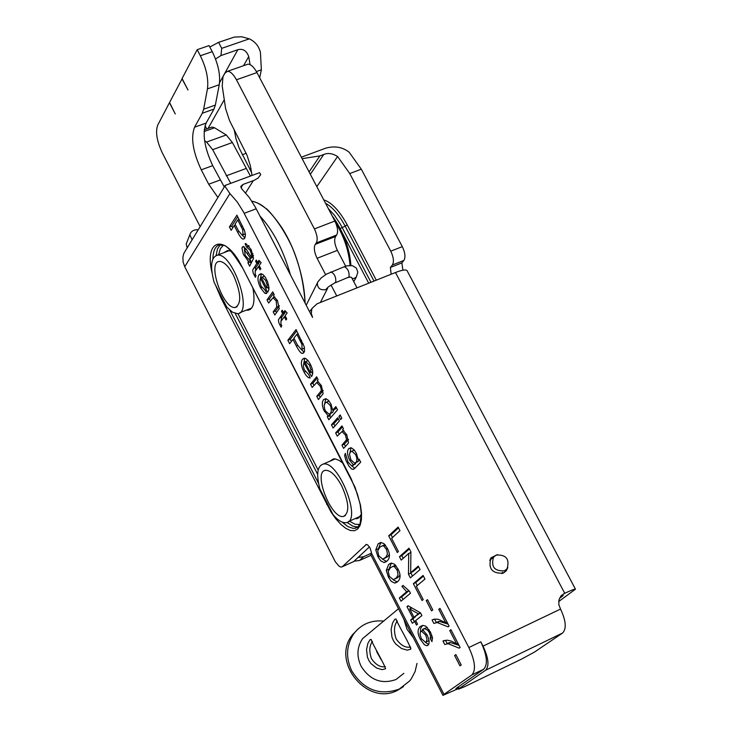 <?xml version="1.0" encoding="UTF-8"?>
<svg xmlns="http://www.w3.org/2000/svg" width="732" height="732" viewBox="0 0 732 732"><rect width="100%" height="100%" fill="white"/><g stroke="black" fill="none" stroke-linecap="round" stroke-linejoin="round"><path stroke-width="1.1" d="M348.606 277.501L349.649 277.053L349.1 276.806L351.561 277.428L357.024 287.859M336.738 295.948L331.029 285.013M336.665 235.027C338.321 231.797 337.717 227.13 334.863 221.037L314.403 228.915C317.267 235.027 317.889 239.703 316.279 242.933L336.665 235.027L335.595 236.482L315.227 244.378L316.279 242.933M345.696 266.228L337.388 250.362C334.551 244.323 333.957 239.703 335.595 236.482M315.227 244.378C313.625 247.59 314.248 252.229 317.093 258.286L337.388 250.362M325.621 274.637L317.093 258.286M246.583 64.645L247.91 64.178C250.856 64.178 253.867 66.978 256.95 72.569L334.863 221.037M252.037 175.46L250.307 165.524L247.004 155.184L229.537 120.606L225.63 108.72L222.217 85.964L222.976 76.695L224.944 73.163L227.469 71.324C230.37 71.343 233.362 74.161 236.445 79.779L314.403 228.915M210.853 127.45L211.996 127.039L214.54 127.771L226.261 134.953L232.383 142.52L250.445 176.046M204.621 140.846L206.57 142.063L212.664 149.676L230.726 183.348M356.484 276.769L353.748 281.61M501.969 573.632L502.591 572.232M491.776 558.617L490.275 558.9M496.204 555.057C506.205 554.545 509.829 559.102 507.084 568.718L504.458 570.814C494.503 571.372 490.843 566.842 493.496 557.226L496.204 555.057M381.125 659.614L376.632 651.553M358.131 628.916L352.376 634.909C330.525 661.554 367.4 706.801 397.632 690.258L403.46 686.634M403.844 673.339L395.957 679.534C381.518 684.594 369.87 680.12 361.022 666.093C356.438 656.128 356.996 646.942 362.697 638.533L370.987 631.634M403.881 619.263L407.001 629.264L413.379 637.755M394.832 619.254L396.049 619.007C396.305 621.77 411.567 647.042 410.634 649.257L407.193 650.135L401.502 648.488L395.719 644.004L393.505 640.811L391.968 637.206L391.117 629.483L392.553 623.024L394.832 619.254M370.081 639.649L371.188 639.429C371.27 642.11 386.121 666.852 385.361 668.856L382.058 669.652L376.568 668.014L370.996 663.622L368.855 660.511L367.382 657.007L366.549 649.513L367.922 643.263L370.081 639.649M410.689 647.024L410.524 647.07C405.464 648.012 400.669 645.304 396.158 638.926C393.596 631.323 393.99 625.32 397.357 620.91M385.352 666.669C380.494 667.575 375.864 664.912 371.463 658.681C368.992 651.434 369.321 645.67 372.46 641.378M417.002 663.412L415.108 671.491L411.347 678.738L409.719 680.888L399.215 689.096C379.588 696.004 363.758 689.919 351.726 670.841C345.559 657.418 346.273 645.011 353.867 633.647C361.343 624.112 371.28 619.922 383.669 621.075M483.038 646.127C488.573 657.995 489.424 666.029 485.591 670.238L562.579 633.043C566.696 628.733 566.01 620.736 560.529 609.079L483.038 646.127L480.805 641.818C487.082 655.286 488.052 664.418 483.706 669.204L455.88 688.565L457.848 687.879M186.468 249.072L183.824 253.409L182.909 257.106L183.091 261.974L184.729 266.732L335.375 561.856L339.145 566.275L341.094 567.108L342.384 566.659L366.384 544.352M184.729 266.732L229.921 193.559L224.825 186.102L226.215 185.022M200.147 226.609L162.266 152.805C156.84 141.139 155.321 131.925 157.7 125.163L169.458 102.69L175.268 113.963L169.559 102.498L182.149 78.699M256.978 173.63L259.567 172.67L260.748 174.545L258.131 178.05L254.288 180.246L243.033 184.446L240.801 186.367L241.926 189.094L249.292 197.484L255.267 207.046L312.546 317.441L311.338 313.442L311.722 309.48L312.207 308.263L317.029 303.807L395.481 272.514L564.729 593.304C571.317 590.202 574.894 588.83 575.462 589.196L558.69 601.558M342.311 566.733L353.702 561.563L342.384 566.659M458.25 688.656L442.952 695.354L370.868 554.947L371.371 552.267L370.108 548.076L367.665 544.846L365.844 544.59M229.921 193.559L237.269 201.986L243.244 211.575L468.855 647.518C475.141 661.023 476.139 670.164 471.847 674.931L443.995 694.375L371.38 552.962M347.535 444.141L343.61 448.396L341.945 445.166L346.565 439.694L345.467 435.083L341.981 431.569L337.296 436.153L335.631 432.932L341.972 425.868L343.482 428.796L342.576 429.803L346.767 434.726L348.496 442.814L347.535 444.141M265.14 290.082L266.704 293.532L264.81 293.267L260.656 287.941C257.792 282.213 257.234 277.885 258.982 274.939L260.775 273.677L262.761 274.363L265.258 277.172L267.482 281.436L268.964 287.511L268.772 290.037L267.628 292.361L260.464 278.471L260.08 279.395L259.933 282.25L261.114 286.166L265.14 290.082M244.817 238.138L243.564 238.998C242.265 239.52 240.27 237.232 237.571 232.117L234.185 225.575L231.156 230.315L229.418 226.957L236.912 215.171L244.525 230.543L245.458 234.89L244.817 238.138M267.024 299.891L272.771 291.876L274.244 294.74L273.42 295.884L277.446 300.523L279.249 308.694L274.829 315.016L273.201 311.859L276.714 307.056L276.248 301.026L273.073 297.741L268.653 303.039L267.024 299.891L269.403 298.949L273.484 293.267M250.115 250.271L246.565 247.041L245.092 243.774L245.824 243.527L251.131 249.557L253.528 258.442L249.649 266.192L247.965 262.916L248.331 261.287L243.216 253.995L241.944 248.121L243.088 246.483L246.227 249.109L251.03 256.795L251.634 254.333L250.115 250.271L251.268 249.832M287.859 340.279L296.048 329.592L304.274 346.785L304.53 351.333L302.783 353.318C301.392 353.904 299.26 351.488 296.378 346.08L292.937 339.401L289.625 343.701L287.859 340.279L290.229 339.319L296.707 330.882M258.945 260.363L261.159 262.678L259.183 265.57L260.812 268.736L260.07 269.815L258.433 266.658L255.139 271.462L255.276 274.363L256.026 275.671L255.413 277.337L253.208 273.109L252.686 270.026L256.804 263.502L255.605 261.168L256.346 260.08L257.545 262.413L258.945 260.363M308.694 374.5L310.267 377.977L308.437 377.666L306.287 375.699L304.036 372.085C301.136 366.284 300.623 362.001 302.499 359.256L304.21 358.168L305.866 358.579L308.099 360.611L310.277 364.079C313.003 369.541 313.424 373.713 311.539 376.587L303.981 362.816L303.313 365.844L304.256 369.715L308.694 374.5M284.904 310.606L287.164 312.985L285.096 315.748L286.743 318.942L285.965 319.976L284.327 316.791L280.896 321.385L281.015 324.258L281.765 325.575L281.125 327.204L278.901 322.94L278.398 319.866L282.68 313.607L281.463 311.256L282.241 310.212L283.449 312.564L284.904 310.606M310.514 384.209L316.627 376.806L318.127 379.698L317.249 380.759L321.385 385.581L323.141 393.697L318.42 399.553L316.773 396.351L321.119 390.943L321.229 389.104L320.122 385.993L316.746 382.562L312.161 387.411L310.514 384.209L312.884 383.229L317.231 377.968M330.855 403.927L332.712 410.176L335.842 406.599L337.516 409.838L328.833 419.738L327.296 416.764L328.082 415.868L323.535 409.655L322.419 405.665L322.373 402.188L323.443 399.69L325.95 398.711L328.439 400.34L330.855 403.927M338.925 416.371L340.17 414.962L341.844 418.219L340.6 419.61L338.925 416.371L340.536 415.685M339.419 420.937L333.106 428.028L331.45 424.816L337.745 417.697L339.419 420.937M345.33 453.309L348.048 462.102L351.79 466.019L353.346 464.765L349.777 460.364C347.206 454.792 346.867 450.875 348.761 448.625L351.525 447.911L354.197 449.96L356.393 453.373L358.36 459.961L359.147 459.129L360.711 462.148L355.084 468.023L352.998 469.377L351.534 468.928L348.999 466.192L345.87 460.272L344.644 455.624L345.33 453.309M431.962 641.607L430.178 638.405L430.562 636.355L429.364 632.631L427.625 630.115L424.231 628.568L422.428 629.419L427.076 634.928C429.437 639.86 429.748 643.309 428.019 645.285L426.28 645.633L424.322 644.654L420.424 639.448C417.332 633.72 417.286 629.41 420.296 626.51L422.703 625.366L425.859 626.171L430.453 632.073L432.493 637.792L431.962 641.607M397.586 581.702L394.621 583.038L391.281 581.364L388.436 577.2L386.295 570.365L388.692 564.418L391.236 563.054L394.575 564.253L397.906 568.874C400.889 574.519 400.788 578.792 397.586 581.702M410.652 619.995L412.921 618.165L406.983 606.618L408.044 605.739L420.516 612.867L421.907 615.566L415.675 620.571L417.533 624.176L416.453 625.037L414.605 621.431L412.326 623.261L410.652 619.995L412.976 618.906L415.099 616.783M386.99 561.105L383.989 562.496L380.713 560.84L377.913 556.732L375.772 549.897L378.124 543.867L380.704 542.449L383.98 543.638L387.265 548.195C390.229 553.822 390.138 558.123 386.99 561.105M454.609 655.524L455.862 654.609L461.206 664.958L459.943 665.864L454.609 655.524L455.999 654.866M448.149 643.693L444.717 644.48L442.952 641.049L447.252 640.161L451.516 641.168L456.667 644.004L449.741 630.591L450.939 629.676L460.126 647.445L459.147 648.168L448.149 643.693L450.519 642.568L447.078 643.364L445.459 640.216M438.77 609.353L439.95 608.411L449.109 626.116L448.14 626.867L437.242 622.557L433.856 623.417L432.09 619.986L434.369 619.144L438.12 619.235L445.678 622.722L438.77 609.353L440.115 608.722M432.786 609.902L431.569 610.881L426.28 600.633L427.497 599.645L432.786 609.902M413.37 583.678L423.096 575.443L424.963 579.049L416.352 586.286L423.206 599.581L422.053 600.524L413.37 583.678L415.73 582.59L423.435 576.084M420.058 569.56L410.368 577.859L408.483 574.208L408.712 553.456L401.209 560.099L399.462 556.704L409.014 548.195L410.917 551.864L410.67 572.68L418.283 566.12L420.058 569.56M388.683 535.815L398.107 527.086L399.956 530.663L391.62 538.34L398.418 551.525L397.302 552.523L388.683 535.815L391.053 534.753L398.51 527.854M401.905 586.387L403.021 585.426L409.371 591.136L410.469 593.249L400.99 601.201L399.324 597.952L406.672 591.749L401.905 586.387L403.286 585.756M403.003 599.508L401.648 596.873L408.767 590.87M406.672 591.749L408.676 590.825M399.324 597.952L401.648 596.873M392.489 537.535L391.053 534.753M403.213 558.324L401.822 555.634L409.389 548.909M412.391 576.121L410.853 572.598M410.67 572.68L413.04 571.601L418.631 566.788M408.483 574.208L410.844 573.129M408.712 553.456L410.908 552.459M399.462 556.704L401.822 555.634M417.249 585.536L415.73 582.59M426.28 600.633L427.671 599.984M448.076 624.131L439.612 621.45L436.217 622.301L434.57 619.116M445.678 622.722L447.023 622.09M432.09 619.986L433.463 619.345M459.065 645.386L450.519 642.568M442.952 641.049L444.095 640.5M456.667 644.004L458.022 643.364M449.741 630.591L451.086 629.95M378.151 549.348L380.924 542.421M386.606 561.426L382.507 559.193M384.456 558.406L387.612 556.695L389.351 554.527M385.032 544.709L382.644 545.761M383.797 546.035L382.36 545.788L379.844 547.216L377.675 550.857L378.828 555.899L382.772 559.175L385.865 557.162L387.466 554.115L386.615 549.659L383.797 546.035L385.48 545.276M412.921 618.165L415.254 617.076M410.808 608.429L409.993 606.846M406.983 606.618L408.419 605.95M413.992 617.296L418.311 613.8L409.7 608.942L413.992 617.296L420.488 612.849M409.7 608.942L411.878 607.926M414.376 621.614L412.976 618.906M414.605 621.431L415.831 620.864M418.311 613.8L420.433 612.821M388.683 569.899L391.41 563.027M397.293 581.949L393.084 579.726M395.179 578.884L398.199 577.274L399.983 575.105M395.619 565.305L393.139 566.376M394.42 566.669L392.901 566.403L390.421 567.767L388.216 571.353L389.36 576.386L393.386 579.698L396.47 577.768L398.098 574.766L397.247 570.319L394.42 566.669L396.094 565.9M430.178 638.405L432.42 637.343M430.562 636.355L431.99 635.678M427.625 630.115L428.952 629.483M427.351 627.461L424.77 628.321M425.685 635.065L421.467 631.094L420.406 631.908L420.012 634.26L421.339 638.615L425.466 642.284L426.198 641.946L427.021 639.256L425.685 635.065L426.857 634.516M427.854 641.168L428.97 640.372M420.497 631.771L420.69 628.129L422.703 625.366M428.659 644.535L425.347 642.293M339.136 434.113L338.001 431.926L342.512 426.912M345.458 446.383L344.315 444.15L348.569 439.456M341.945 445.166L344.315 444.15M335.631 432.932L338.001 431.926M265.496 290.86L264.892 290.101M260.372 278.645L261.361 274.015L258.982 274.939M265.716 280.466L262.184 277.044L261.342 277.519L266.713 287.932L267.18 285.196L265.716 280.466L266.851 280.027M262.184 277.044L263.996 276.339M260.464 278.471L261.599 278.023M268.909 289.286L267.958 287.438M266.713 287.932L268.928 287.063M232.73 227.862L231.797 226.06L237.726 216.745M244.955 237.909L242.283 235.237M242.612 235.091L245.366 233.792L242.978 234.688L242.722 229.793L237.772 219.966L235.073 224.184L238.476 230.781L242.21 235.247L242.978 234.688M237.772 219.966L239.126 219.454M234.185 225.575L235.53 225.063M229.418 226.957L231.797 226.06M270.318 300.724L269.403 298.949M273.073 297.741L274.857 297.036M273.201 311.859L275.571 310.917L279.35 305.72M276.513 312.729L275.571 310.917M250.765 262.825L250.701 260.372L249.338 259.11M249.072 246.08L248.688 245.559M251.03 256.795L253.537 255.706M244.543 250.015L244.36 246.958M249.273 259.128L252.32 257.49L252.201 256.346M250.298 257.911L244.479 250.033L245.129 255.322L248.743 259.293L252.677 256.996M249.941 258.405L252.32 257.49M246.739 246.977L248.953 246.126M245.092 243.774L245.714 243.536M247.965 262.916L250.344 262.001M248.331 261.287L250.701 260.372M251.634 254.333L253.007 253.812M304.21 352.202L301.364 349.557L302.069 349.1L301.895 344.333L296.853 334.323L298.208 333.774M301.785 349.374L304.549 348.002M291.336 341.478L290.229 339.319M292.937 339.401L294.273 338.861M296.853 334.323L293.907 338.147L297.375 344.863L301.337 349.557M257.545 262.413L259.97 261.434M255.276 271.261L255.953 267.317L259.192 262.578L258.853 261.91M258.433 266.658L259.521 266.238M255.605 261.168L256.694 260.748M256.804 263.502L259.192 262.578M308.959 375.086L308.483 374.5M303.798 363.145L304.869 358.287L302.499 359.256M309.444 365.14L305.692 361.553L304.915 361.947L310.368 372.506L310.899 369.861L309.444 365.14L310.578 364.673M305.692 361.553L307.458 360.83M303.981 362.816L305.125 362.349M312.637 373.988L311.603 371.993M310.368 372.506L312.674 371.554M285.837 311.612L283.449 312.564M281.015 321.229L281.692 317.194L285.068 312.656L284.757 312.052M284.327 316.791L285.407 316.352M281.463 311.256L282.552 310.825M282.68 313.607L285.068 312.656M313.937 385.27L312.884 383.229M316.746 382.562L318.447 381.857M316.773 396.351L319.143 395.362L323.224 390.476M320.213 397.439L319.143 395.362M330.644 417.67L329.665 415.767L330.452 414.87L329.281 414.12M332.712 410.176L335.1 409.179L336.4 407.687M324.669 403.716L325.822 398.702L323.443 399.69M329.848 413.827L332.731 412.363L333.847 409.7M329.071 401.09L328.137 401.456M325.164 403.012L324.166 405.427L324.688 409.124L325.447 410.945L329.043 414.175L330.352 413.36L331.349 411.439L330.956 407.175L330.159 405.281L326.609 402.088L325.164 403.012M327.296 416.764L329.665 415.767M328.082 415.868L330.452 414.87M334.936 425.978L333.819 423.81L338.294 418.759M331.45 424.816L333.819 423.81M352.083 465.909L355.715 463.74L354.91 463.136M353.346 464.765L355.715 463.74M349.988 452.669L350.976 447.792M355.615 454.581L351.799 451.168L350.225 452.285L349.493 454.215L350.829 459.714L354.636 463.191L355.953 462.432L356.859 460.693L356.758 457.729L355.615 454.581L356.749 454.087M354.343 450.134L353.327 450.509M355.523 462.816L358.323 461.407L359.256 459.577M354.8 468.315L351.946 465.973M358.36 459.961L359.357 459.531M442.952 695.354L443.995 694.375M369.431 546.877L353.702 561.563M354.745 518.768L358.625 517.991L361.306 514.294M343.061 463.347L339.346 460.51L335.265 458.918L333.463 458.891L329.702 461.297M246.336 310.158L248.102 310.231C253.647 308.849 255.267 301.557 252.943 288.344M231.147 251.186L227.56 250.509L223.937 252.668M200.348 55.769L212.253 51.661L209.087 45.594L197.183 49.684L200.348 55.769C206.342 68.113 208.702 79.148 207.44 88.874L203.652 109.224L202.297 113.24L194.556 127.203C190.631 137.625 192.864 151.835 201.263 169.815L208.693 184.226L217.907 197.457M224.285 186.989L212.71 165.633C204.32 147.681 202.124 133.499 206.131 123.068L213.991 109.086L202.297 113.24M212.253 51.661C218.246 63.977 220.579 74.993 219.261 84.72L207.44 88.874M213.991 109.086L215.364 105.069L219.261 84.72M181.975 78.763L188.023 90.036L182.076 78.562L197.183 49.684M215.528 58.99L220.963 55.559L237.854 49.712L219.554 82.707M354.105 561.188L359.531 560.474L363.53 556.75L358.085 557.473M363.53 556.75L371.362 553.227M371.042 555.277L359.531 560.474M403.881 260.436C405.684 257.289 405.162 252.686 402.307 246.629L390.76 251.186C393.615 257.252 394.155 261.864 392.379 265.011L403.881 260.436L401.868 262.898L390.385 267.464L392.379 265.011M390.76 251.186L349.75 173.548L361.315 169.193L402.307 246.629M302.133 158.661L319.893 155.898L323.754 154.47C327.973 152.723 332.584 153.4 337.598 156.492L349.75 173.548M559.513 598.3L563.164 595.583L560.483 596.58M390.385 267.464L391.144 274.244M311.667 309.682L309.49 311.53M575.462 589.196L407.084 270.694C405.995 269.339 402.133 269.943 395.481 272.514M562.579 633.043L534.534 652.047L521.568 659.093L464.719 686.634L458.516 689.169L459.238 688.501L458.369 686.826M561.38 595.509L564.729 593.304M485.591 670.238L459.238 688.501M560.529 609.079L558.818 604.568L558.955 599.92L560.95 595.985L563.96 593.67M402.911 270.2L401.868 262.898M507.816 567.574L506.269 570.786L503.314 573.138C492.096 573.769 487.979 568.673 490.962 557.83L497.495 554.6M316.627 151.533L325.667 148.193C334.689 145.686 342.512 147.022 349.137 152.192L361.315 169.193M209.837 47.031L218.575 42.337L234.295 37.094L241.77 36.765L249.273 38.851C255.194 41.642 258.918 46.189 260.427 52.484L261.37 69.814L256.392 71.562M249.273 38.851L221.723 48.349L220.963 55.559M250.07 64.626L248.734 56.556C246.547 50.673 242.923 48.394 237.854 49.712M259.686 77.793L261.37 69.814M251.735 172.807L239.007 147.763L235.942 138.522L234.149 129.463M205.052 125.639L206.726 128.924M187.163 247.919L186.203 243.994L186.605 242.96M226.81 307.12L232.474 312.198L237.479 313.653C253.601 313.58 232.501 252.119 217.34 255.194C211.026 257.261 209.947 266.302 214.11 282.296L226.81 307.12M233.453 275.25C241.121 292.974 241.734 303.716 235.283 307.458C223.324 309.846 206.689 261.708 219.426 261.443C223.836 261.507 228.503 266.109 233.453 275.25M333.033 514.587C337.9 520.333 342.183 523.032 345.907 522.685C362.615 521.998 338.889 460.355 323.306 464.051C317.24 466 316.105 474.281 319.884 488.903L333.033 514.587M341.688 485.874C349.164 502.783 349.74 512.986 343.436 516.463C331.093 519.29 312.463 471.015 325.649 470.31C330.681 470.328 336.034 475.516 341.688 485.874M343.83 266.906L344.333 266.704C347.929 268.571 349.484 272.002 349.018 276.998L335.302 282.781M330.535 272.139L331.029 271.947C334.597 273.832 336.162 277.272 335.714 282.268L328.329 286.907L325.658 289.689C320.104 290.366 317.349 288.106 317.386 282.918L318.027 281.655M306.205 305.207L317.944 281.783L321.357 277.776L326.472 274.134L344.333 266.704L347.334 265.789L352.449 265.679L356.374 268.095L357.847 272.231L356.283 277.016L354.48 278.252L352.183 278.608M236.445 79.779L256.95 72.569M226.206 175.836L245.915 168.561M212.664 149.676L232.383 142.52M206.57 142.063L226.261 134.953M204.1 131.522L214.54 127.771M457.72 687.934L457.473 687.458M245.623 192.873L253.354 180.612M212.015 272.771C203.871 238.422 225.365 233.105 242.127 266.997L355.13 487.375L360.464 505.016L361.517 512.995L361.398 519.857L360.144 525.265L357.811 528.934L354.526 530.709L350.472 530.517L345.861 528.385L340.92 524.451L335.887 518.897L331.01 512.016L221.128 298.263L215.4 284.821M437.242 622.557L439.612 621.45M385.27 557.757L387.612 556.695M377.913 556.732L379.011 556.238M375.772 549.897L378.105 548.854M378.124 543.867L380.466 542.815M386.304 549.009L387.42 548.506M395.856 578.344L398.199 577.274M388.436 577.2L389.525 576.697M386.295 570.365L388.628 569.304M388.692 564.418L391.034 563.347M396.936 569.67L398.052 569.157M429.364 632.631L430.48 632.109M426.198 641.946L428.531 640.848M420.296 626.51L422.639 625.412M420.424 639.448L421.513 638.935M345.815 440.948L348.194 439.932M345.467 435.083L346.684 434.561M260.656 287.941L261.8 287.493M267.18 285.196L268.534 284.666M237.571 232.117L238.916 231.605M242.722 229.793L244.04 229.299M241.157 226.527L242.512 226.014M276.248 301.026L277.465 300.541M276.714 307.056L279.093 306.113M247.297 253.318L248.505 252.851M251.286 256.447L253.519 255.587M242.329 246.995L243.536 246.528M244.021 255.678L245.101 255.267M300.312 341.011L301.657 340.462M301.895 344.333L303.222 343.793M302.069 349.1L304.457 348.13M296.378 346.08L297.723 345.531M253.574 268.241L255.953 267.317M254.105 275.086L255.395 274.582M304.036 372.085L305.18 371.618M310.899 369.861L312.28 369.303M279.313 318.146L281.692 317.194M279.798 324.917L281.088 324.404M320.122 385.993L321.33 385.49M320.506 391.913L322.885 390.925M330.352 413.36L332.731 412.363M330.159 405.281L331.285 404.805M324.422 411.622L325.557 411.146M349.777 460.364L350.912 459.87M348.761 448.625L350.747 447.774M355.953 462.432L358.323 461.407M347.16 463.045L348.295 462.56M471.847 674.931L483.706 669.204M480.805 641.818L468.855 647.518M221.128 298.263L221.933 297.595M212.902 258.899C213.168 250.161 215.656 245.412 220.359 244.68C222.912 247.855 222.83 236.555 242.072 267.226L242.292 267.317M242.127 266.997L351.214 478.838M351.113 478.637L357.49 494.292L360.162 504.494L361.279 513.663L360.126 523.536L357.436 527.525L353.336 528.458L347.984 526.656L342.054 522.062M357.875 527.168L354.919 528.403L358.03 527.031L352.861 526.189L346.986 522.401M326.518 504.147L327.378 503.552M318.521 483.321L229.912 310.295M235.219 313.442L317.661 474.336M220.433 244.671L217.505 248.807L216.096 255.486M349.438 521.12L354.993 524.231L359.751 524.451M237.918 313.589L318.146 470.09M223.333 245.321L220.305 248.752L218.685 254.681M244.168 213.332L256.2 208.803M220.14 180.008L208.693 184.226M240.938 187.804L243.033 184.446M212.71 165.633L201.263 169.815M206.131 123.068L194.556 127.203M215.364 105.069L203.652 109.224M279.45 253.62L267.811 231.193M368.718 283.192L342.768 233.755M337.598 156.492L316.81 186.642M376.285 280.173L347.206 224.843C339.611 210.907 331.788 202.563 323.727 199.827M221.723 48.349L218.575 42.337M370.987 282.287L340.316 224.047L334.478 215.281L328.302 208.538M340.206 228.466L345.156 226.142C338.98 214.659 332.438 207.037 325.539 203.267M374.015 281.07L345.156 226.142L347.206 224.843M323.754 154.47L310.341 174.298M319.893 155.898L309.087 171.929M251.03 168.699L249.713 169.184M248.734 56.556L243.555 65.697M224.285 99.735L208.016 128.466M246.227 153.281L242.201 154.754M192.086 239.84L189.844 234.707L190.311 233.572M335.384 222.089C343.894 236.079 348.78 250.536 350.042 265.442M227.469 71.324L247.91 64.178M204.237 129.82L211.996 127.039M493.496 557.226L489.671 560.3M505.839 569.972L506.059 571.042M362.697 638.533L398.483 608.74M410.908 648.68L410.634 649.257M385.599 668.334L385.361 668.856M352.376 634.909L353.867 633.647M183.824 253.409L224.825 186.102M438.431 621.532L436.071 622.639M449.173 642.65L446.813 643.776M382.36 545.788L384.703 544.736M386.414 561.581L384.465 562.46M392.901 566.403L395.253 565.342M397.137 582.068L395.097 583.001M421.467 631.094L423.508 630.142M428.11 645.203L427.149 645.661M343.948 430.727L341.981 431.569M244.268 238.733L243.564 238.998M244.479 250.033L246.373 249.31M249.1 246.117L247.023 246.913M303.542 353.007L302.783 353.318M326.609 402.088L328.997 401.09M351.799 451.168L354.178 450.143M354.096 468.901L352.998 469.377M248.102 310.231L250.481 309.288M356.53 518.778L359.073 517.652M224.916 185.498L259.567 172.67M290.439 274.811C283.275 249.868 273.118 230.287 259.97 216.077M305.107 303.094C304.521 285.645 300.312 267.299 292.498 248.047C280.749 221.942 265.689 207.366 266.027 208.583C259.86 203.908 255.139 201.465 251.854 201.254C259.357 202.737 267.656 206.854 281.966 227.862C295.435 249.2 303.149 274.28 305.107 303.094M309.572 311.704L312.207 308.263M458.516 689.169L457.592 687.375M506.269 570.786L503.168 573.211M301.355 157.197L325.667 148.193M198.216 229.784C193.925 229.455 191.144 231.092 189.844 234.707L186.203 243.994M320.378 302.481L327.698 288.152M239.794 312.738L251.717 308.035M217.34 255.194L229.336 250.6M235.283 307.458L237.104 306.745M348.368 521.596L360.272 516.325M323.306 464.051L335.256 458.918M343.436 516.463L345.376 515.602M332.209 215.986L333.563 217.761C343.866 232.749 349.649 248.651 350.912 265.451"/></g></svg>
